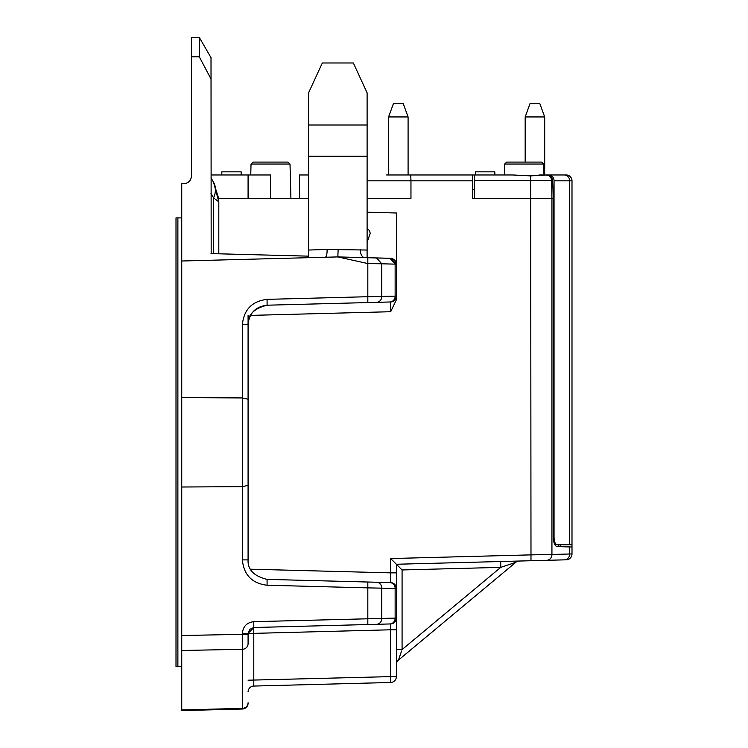 <?xml version="1.0" encoding="UTF-8"?>
<svg xmlns="http://www.w3.org/2000/svg" width="748" height="748" viewBox="0 0 748 748"><rect width="100%" height="100%" fill="white"/><g stroke="black" fill="none" stroke-linecap="round" stroke-linejoin="round"><path stroke-width="1.12" d="M474.625 189.627L472.624 189.627M367.109 198.379L410.961 198.379L410.961 180.82L472.624 180.82L472.624 198.379L551.921 198.379L551.613 180.67L530.678 180.67L530.613 175.902L546.227 174.967A5.853 5.386 90 0 1 551.613 180.67L552.669 180.67L553.277 198.379L553.277 536.849C553.501 542.721 554.764 545.965 557.054 546.601L558.737 546.648L558.737 544.74M218.659 198.379L213.582 182.325L218.809 201.838L218.659 198.379L248.084 198.379L248.084 174.967L211.011 174.967M218.809 253.806L218.809 201.838L213.582 197.93A31.22 20.439 -30 0 0 213.582 182.325L211.011 177.856M211.011 253.6L308.569 256.153M218.725 201.306L213.582 182.325L218.809 201.82M211.179 253.609L211.011 57.68L199.305 37.4L199.305 56.829L191.497 56.764L191.497 37.4L199.305 37.4M211.011 78.998L199.305 56.829M267.083 299.359L267.092 305.203C253.862 308.457 247.523 314.964 248.084 324.716L242.38 324.716C243.82 309.644 252.057 301.192 267.083 299.359L367.82 296.713L367.82 257.705L376.543 257.938L381.779 263.792L367.82 263.558L337.844 256.919L181.736 261.005L181.736 183.746L183.69 183.746C188.421 183.279 191.021 180.67 191.497 175.939L191.497 56.764M308.569 257.686L308.569 250.038L327.11 249.449A7.807 2.141 -91.5 0 1 325.221 257.247A7.807 2.141 -91.5 0 1 325.174 257.256M327.11 249.449L367.109 250.038L367.109 257.686M364.341 257.611L337.844 256.919L338.143 249.402M367.82 257.705L364.687 257.621A7.807 4.507 91.5 0 1 364.585 257.621M364.575 257.621A7.807 4.507 91.5 0 1 360.377 249.823M396.384 299.724L396.384 264.156L390.736 258.303L396.384 264.156L395.14 264.137L390.054 258.294L376.543 257.938M389.904 258.284L392.578 258.677L394.72 260.07L396.384 264.156L395.15 260.556L391.326 258.359L337.844 256.919M519.29 561.037A5.853 5.853 0 0 0 515.699 562.393L398.488 660.063L515.699 562.393L511.426 563.833L515.699 562.393L398.488 660.063L401.583 651.003M399.348 657.473L398.974 658.586M400.105 655.285L401.283 651.873M248.084 484.246L248.084 559.878C247.523 569.63 253.862 576.128 267.083 579.382L389.904 582.599A5.853 5.386 -88.5 0 1 390.054 582.608A5.853 5.386 -88.5 0 1 395.14 588.452L395.14 618.1L396.384 618.082L396.384 588.47A5.853 5.853 0 0 0 390.68 582.617L390.68 572.865L396.384 572.865L396.384 588.47A5.853 5.853 0 0 0 390.858 582.627A5.853 5.853 0 0 1 396.384 588.47L367.82 587.872L367.82 624.533L253.787 627.516L253.787 621.672L395.14 618.1A5.853 5.386 88.5 0 1 390.054 623.954A5.853 5.386 88.5 0 1 389.904 623.954L390.68 623.935L389.904 623.954L390.68 623.935L390.68 629.788L396.384 629.788L396.384 618.082A5.853 5.853 0 0 1 390.68 623.935L253.787 627.516L376.543 624.309L253.787 627.516L248.084 633.369L253.787 633.369L253.778 627.525M181.736 710.6L181.736 709.964L181.736 710.6L242.38 709.01A5.853 5.853 0 0 0 248.084 703.157L248.084 702.765A5.853 5.61 180 0 1 242.38 708.375L242.38 634.332L181.736 635.52L181.736 487.004A1353734.252 1353270.361 -90 0 0 242.38 486.658L248.084 485.349L248.084 324.716C249.187 313.103 255.517 306.605 267.092 305.212M248.084 680.203L390.68 676.622L390.68 629.788L253.787 633.369L253.787 686.056L390.68 682.475A5.853 5.853 0 0 0 396.384 676.622L390.68 676.622L390.68 682.475A5.853 5.853 0 0 0 396.384 676.622L396.393 618.138M248.177 690.853A5.853 5.853 0 0 0 248.084 691.909A5.853 5.853 0 0 1 253.787 686.056M396.29 619.138A5.853 5.853 0 0 1 391.298 623.888M253.787 621.672C246.849 622.514 243.044 626.413 242.38 633.369L248.084 633.369L248.084 643.691A5.853 5.61 180 0 1 242.38 649.301L181.736 650.489L181.736 635.52M389.904 623.954L376.543 624.309A5.853 5.386 88.5 0 0 381.779 618.456L381.779 588.106A5.853 5.386 -88.5 0 0 376.543 582.253L390.68 582.617A5.853 5.853 0 0 1 396.3 587.507M399.404 657.314L401.293 651.835M396.384 664.561A5.853 5.853 0 0 1 398.488 660.063L515.699 562.393L500.73 567.367L402.078 649.573L396.384 649.573L396.384 564.254L390.68 558.55L390.68 582.617M500.73 561.524L500.73 567.367L402.078 569.957L396.384 564.254L546.695 560.317L530.986 560.729L530.986 554.876L551.93 554.464L551.93 198.379L553.277 198.379M546.227 174.967L550.547 176.201L552.071 178.183L552.669 180.67M410.044 174.967L494.895 174.967L494.811 171.844L475.522 171.844L475.438 174.967L474.625 174.967L474.625 180.67L474.625 174.967L512.604 174.967L530.613 175.902M250.468 315.394L390.68 311.72L390.68 301.968L390.68 311.72L396.384 299.78L396.384 296.115A5.853 5.853 0 0 1 391.185 301.93M267.083 305.203L390.68 301.968A5.853 5.853 0 0 0 390.858 301.968A5.853 5.853 0 0 1 390.68 301.968A5.853 5.853 0 0 0 396.3 297.078M367.82 302.566L367.82 296.713L396.384 296.115A5.853 5.853 0 0 1 390.68 301.968M242.38 324.716L242.38 397.936L248.084 399.236M181.736 487.004L181.736 397.59A1353734.851 1353270.96 90 0 1 242.38 397.936L242.38 559.878L248.084 559.878L248.084 485.349M396.384 588.377L396.384 564.254M557.054 546.601L569.677 546.938L569.677 553.997L551.93 554.464A5.853 5.386 -91.5 0 1 546.695 560.317L564.441 559.85A5.853 5.386 -91.5 0 0 564.581 559.85A5.853 5.386 -91.5 0 0 569.677 553.997L571.996 553.95L571.996 546.994L571.996 553.95A5.853 5.853 0 0 1 566.46 559.794A5.853 5.853 0 0 0 571.996 553.95A5.853 5.853 0 0 1 566.301 559.803L564.441 559.85M504.704 164.036L506.705 162.092L541.683 162.092L543.684 164.036L504.704 164.036L504.414 174.967L512.604 174.967M290.018 164.036L288.008 162.092L253.03 162.092L251.029 164.036L290.018 164.036L290.916 198.379M367.109 212.226L396.384 212.993L396.384 296.115A5.853 5.853 0 0 1 390.858 301.968M569.677 546.938L571.996 546.994L571.996 180.82A5.853 5.853 0 0 0 566.143 174.967L564.282 174.967L566.143 174.967M560.289 544.74L560.289 546.695M390.68 558.55L530.986 554.876L530.678 180.67L474.625 180.67L474.625 198.379M367.109 238.958L367.109 227.252L367.109 238.958M367.109 242.146L370.241 233.329L369.493 230.646L367.109 228.327M241.23 174.967L241.146 171.844L221.847 171.844L221.773 174.967M270.524 198.379L270.524 174.967L248.084 174.967M248.084 703.157A5.853 5.853 0 0 1 242.38 709.01L242.38 708.375L181.736 709.964L181.736 650.489M181.736 397.59L181.736 261.005M367.109 227.252L367.109 92.855L353.346 62.982L322.332 62.982L308.569 92.855L322.332 62.982L308.569 92.855L308.569 250.038M367.109 156.239L308.569 156.239L308.569 125.01L367.109 125.01L367.109 250.038M367.109 92.855L353.346 62.982M538.981 174.967L543.936 174.967M248.084 315.46L248.084 400.339M248.084 198.379L308.569 198.379L299.574 198.379L299.574 174.967L308.569 174.967M553.277 536.933L554.044 536.933L554.044 180.82L571.996 180.82M544.712 174.967L548.649 174.967A5.853 5.386 90 0 1 554.044 180.82M554.044 536.933A7.807 3.048 90 0 0 557.092 544.74L569.677 544.74L569.677 180.82A5.853 5.386 90 0 0 564.282 174.967L548.649 174.967L564.282 174.967M554.848 544.74L557.092 544.74M571.996 544.74L569.677 544.74M367.109 180.82L410.961 180.82L410.736 174.967L386.623 174.967M494.895 174.967L504.414 174.967M472.624 180.82L472.624 174.967M181.736 666.692L176.004 666.692L176.004 217.892L177.884 217.892L177.884 666.692M181.736 217.892L177.884 217.892M525.171 116.95L544.684 116.95L539.804 103.551L530.042 103.551L525.171 116.95L525.171 162.092M544.684 116.95L544.684 174.967M388.577 116.95L393.457 103.551L403.209 103.551L408.09 116.95L388.577 116.95L388.577 174.967M408.09 116.95L408.09 174.967M211.011 193.47L213.582 197.93L213.582 253.666M389.904 301.986A5.853 5.386 88.5 0 0 390.054 301.986A5.853 5.386 88.5 0 0 395.14 296.143L395.14 264.137L381.779 263.792L381.779 296.489A5.853 5.386 88.5 0 1 376.543 302.342M396.384 264.156L390.821 258.303L390.035 258.284M396.384 618.082A5.853 5.853 0 0 1 390.68 623.935M248.084 634.332L242.38 634.332L242.38 633.369M402.078 569.957L402.078 649.573M242.38 559.878C243.82 574.95 252.057 583.403 267.083 585.235L267.083 579.382M267.083 585.235L367.82 587.872L367.82 582.019M250.449 569.2L390.68 572.865M248.084 633.369L249.785 629.358L253.787 627.525M248.074 691.863L248.168 690.928M390.035 623.954L390.839 623.935M396.384 299.78L396.384 296.217M390.035 301.996L390.839 301.968M390.035 582.599L390.839 582.617M564.572 559.85L566.451 559.803M251.029 164.036L250.748 174.967M543.684 164.036L543.974 174.967"/></g></svg>
